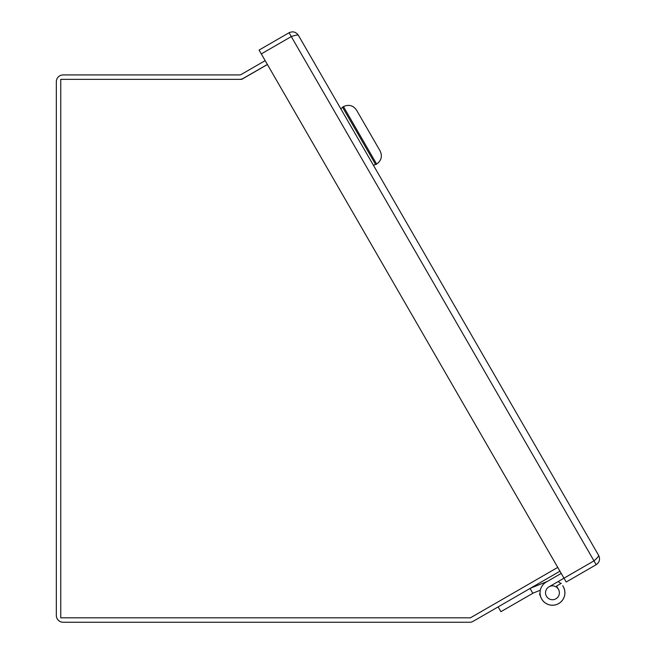 <?xml version="1.0" encoding="UTF-8"?>
<svg xmlns="http://www.w3.org/2000/svg" width="655" height="655" viewBox="0 0 655 655"><rect width="100%" height="100%" fill="white"/><g stroke="black" fill="none" stroke-linecap="round" stroke-linejoin="round"><path stroke-width="0.98" d="M540.072 593.651L539.483 593.889L540.907 597.442A12.453 12.453 0 0 0 558.338 603.771A12.453 12.453 0 0 0 562.735 585.758L563.218 586.585A12.42 12.42 0 0 1 558.674 603.55A12.42 12.42 0 0 1 541.71 599.006A12.42 12.42 0 0 1 546.254 582.041L561.22 573.403M498.136 606.882L500.903 611.672L533.26 593.053L540.318 590.212M560.836 583.58A12.453 12.453 0 0 0 558.003 581.64M547.244 581.468L530.468 588.215M549.668 586.454L549.881 586.364A6.927 6.927 0 0 1 558.461 589.328A6.927 6.927 0 0 1 555.718 598.907A6.927 6.927 0 0 1 546.237 595.837A6.927 6.927 0 0 1 549.635 586.471A6.927 6.927 0 0 1 558.461 589.328L556.562 586.045L561.319 583.302M539.483 593.889L540.907 597.442M530.051 588.46L532.842 593.299M559.951 571.201L473.098 621.341A6.779 6.779 0 0 1 469.709 622.25L63.109 622.25A6.779 6.779 0 0 1 56.33 615.471L56.33 81.703A6.779 6.779 0 0 1 63.109 74.924L239.787 74.924A2.358 2.358 0 0 0 240.966 74.605L265.177 60.628M239.787 79.345A6.779 6.779 0 0 0 243.177 78.436L267.387 64.46M267.42 64.517L241.744 79.345L60.751 79.345L60.751 617.829L470.413 617.829L557.757 567.402M292.294 36.271L291.279 36.582L289.068 32.75C292.834 31.039 295.929 31.866 298.336 35.231C297.591 34.756 295.241 35.206 291.287 36.59L593.979 560.86C597.147 558.125 598.719 556.316 598.67 555.44C600.381 559.206 599.554 562.293 596.189 564.7L566.198 582.017L563.988 578.185L549.635 586.471M594.756 560.148L593.979 560.868L596.189 564.7M598.67 555.44L298.336 35.231M593.979 560.86L563.98 578.177L261.288 53.907L291.287 36.59L261.288 53.898L259.077 50.067L289.068 32.75M563.988 578.185L593.979 560.868M356.877 110.695L356.541 110.122C353.143 105.365 348.779 104.194 343.457 106.609L342.5 107.166L375.667 164.601L376.617 164.053C381.374 160.647 382.545 156.291 380.129 150.961L379.794 150.388M356.541 110.122L380.129 150.961M340.706 108.624L342.688 107.486M373.497 165.428L375.479 164.282M343.457 106.609L376.617 164.053"/></g></svg>
